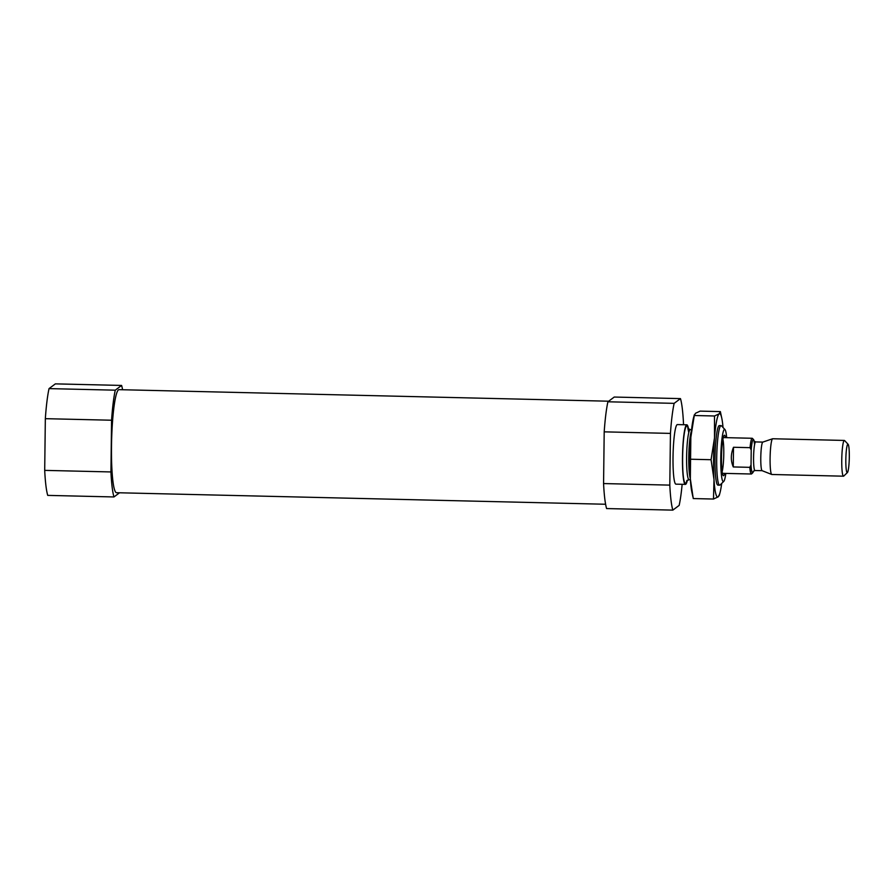 <?xml version="1.0" encoding="UTF-8"?>
<svg xmlns="http://www.w3.org/2000/svg" width="894" height="894" viewBox="0 0 894 894"><rect width="100%" height="100%" fill="white"/><g stroke="black" fill="none" stroke-linecap="round" stroke-linejoin="round"><path stroke-width="1.34" d="M683.485 424.728L683.497 423.622A59.585 7.163 -88.6 0 0 680.468 398.612L674.143 403.35A59.585 7.163 -88.6 0 0 670.444 433.4L669.807 485.118A59.585 7.163 -88.6 0 0 672.836 510.128L679.161 505.389A59.585 7.163 -88.6 0 0 682.144 484.302M687.363 480.167A29.793 3.576 -88.6 0 1 685.419 484.38L675.953 484.157A29.793 3.576 -88.6 0 1 673.081 454.286A29.793 3.576 -88.6 0 1 677.361 424.583L686.816 424.806A29.793 3.576 -88.6 0 1 688.559 429.109M672.836 510.128L606.601 508.563A59.585 7.163 -88.6 0 1 603.573 483.565L669.807 485.118M670.444 433.4L604.199 431.847A59.585 7.163 -88.6 0 1 607.909 401.786L674.143 403.35M680.468 398.612L614.234 397.048L607.909 401.786M604.199 431.847L603.573 483.565M119.528 492.795L113.963 496.952A59.585 7.163 -88.6 0 1 110.934 471.943L111.571 420.225A59.585 7.163 -88.6 0 1 115.27 390.175L121.595 385.437A59.585 7.163 -88.6 0 1 122.59 389.75M605.607 504.25L116.566 492.717A51.539 6.191 -88.6 0 1 111.594 441.044A51.539 6.191 -88.6 0 1 119.003 389.661L608.68 401.205M113.963 496.952L47.728 495.388A59.585 7.163 -88.6 0 1 44.7 470.378L110.934 471.943M111.571 420.225L45.337 418.671A59.585 7.163 -88.6 0 1 49.036 388.611L115.27 390.175M121.595 385.437L55.361 383.872L49.036 388.611M45.337 418.671L44.7 470.378M725.839 473.407A26.138 3.14 -88.6 0 1 723.738 481.43A26.138 3.14 -88.6 0 1 720.832 455.415A26.138 3.14 -88.6 0 1 724.956 429.556A26.138 3.14 -88.6 0 1 726.677 437.669M724.688 473.384A20.26 2.436 -88.6 0 1 723.201 475.586A20.26 2.436 -88.6 0 1 721.536 455.426A20.26 2.436 -88.6 0 1 724.151 435.378A20.26 2.436 -88.6 0 1 725.537 437.635M723.738 481.43L720.072 484.973A29.793 3.576 -88.6 0 1 719.636 485.185A29.793 3.576 -88.6 0 1 716.764 455.314A29.793 3.576 -88.6 0 1 721.045 425.611A29.793 3.576 -88.6 0 1 721.469 425.846L724.956 429.556M685.419 484.38A29.793 3.576 -88.6 0 1 682.535 454.51A29.793 3.576 -88.6 0 1 686.816 424.806M722.888 439.245A17.88 2.146 -88.6 0 1 723.782 453.794A17.88 2.146 -88.6 0 1 722.129 471.652M753.497 471.082A16.684 2 -88.6 0 1 752.793 472.736A16.684 2 -88.6 0 1 751.038 465.003L751.217 450.051A16.684 2 -88.6 0 1 753.575 439.613A16.684 2 -88.6 0 1 754.201 441.301M751.217 450.051L750.066 447.659A17.88 2.146 -88.6 0 1 752.178 438.272A17.88 2.146 -88.6 0 1 752.435 438.406L753.575 439.613M752.793 472.736L751.608 473.887A17.88 2.146 -88.6 0 1 751.34 474.01A17.88 2.146 -88.6 0 1 749.831 467.338L733.27 466.947L733.505 447.268C730.689 454.141 730.61 460.689 733.27 466.947M750.066 447.659L733.505 447.268M749.831 467.338L751.038 465.003M849.3 457.102A14.226 1.71 -88.6 0 1 847.445 472.513A14.226 1.71 -88.6 0 1 845.858 458.354A14.226 1.71 -88.6 0 1 848.104 444.296A14.226 1.71 -88.6 0 1 849.3 457.102M847.445 472.513L843.78 476.055A17.88 2.146 -88.6 0 1 843.523 476.189A17.88 2.146 -88.6 0 1 841.79 458.264A17.88 2.146 -88.6 0 1 844.361 440.44A17.88 2.146 -88.6 0 1 844.618 440.574L848.104 444.296M843.523 476.189L771.857 474.49A17.88 2.146 -88.6 0 1 771.757 474.479A17.88 2.146 -88.6 0 1 770.125 456.577A17.88 2.146 -88.6 0 1 772.606 438.764A17.88 2.146 -88.6 0 1 772.695 438.753L844.361 440.44M762.191 470.691A14.304 1.721 -88.6 0 1 762.113 470.68A14.304 1.721 -88.6 0 1 760.805 456.353A14.304 1.721 -88.6 0 1 762.783 442.105A14.304 1.721 -88.6 0 1 762.861 442.094M717.513 484.917A29.793 3.576 -88.6 0 1 715.066 455.269A29.793 3.576 -88.6 0 1 718.91 425.779M719.156 413.833A41.716 5.006 91.4 0 0 714.496 437.892A41.716 5.006 91.4 0 0 713.993 479.419L711.065 459.717L714.496 437.892L714.507 415.989L719.156 413.833L720.363 411.598L721.782 418.213A41.716 5.006 91.4 0 0 719.156 413.833M719.357 494.65L718.139 496.885A41.716 5.006 -88.6 0 1 713.993 479.419L713.49 499.042L693.263 498.561L690.336 478.86A41.716 5.006 91.4 0 1 690.839 437.334L690.336 478.86A41.716 5.006 -88.6 0 0 691.844 491.957L692.884 496.818M713.49 499.042L718.139 496.885A41.716 5.006 91.4 0 0 720.028 492.616A41.716 5.006 91.4 0 0 721.704 483.397M723.022 427.488A41.716 5.006 91.4 0 0 721.782 418.213M714.507 415.989L694.28 415.509L694.325 414.794L693.599 417.543A41.716 5.006 91.4 0 0 690.839 437.334L694.28 415.509L695.498 413.274L700.147 411.117L720.363 411.598M711.065 459.717L690.839 459.237M690.313 478.424A25.032 3.006 -88.6 0 1 688.816 454.655A25.032 3.006 -88.6 0 1 691.431 430.986M690.391 479.732L689.073 479.698A25.032 3.006 -88.6 0 1 686.659 454.61A25.032 3.006 -88.6 0 1 690.257 429.656L691.565 429.69M686.983 480.447A28.597 3.431 -88.6 0 1 682.681 454.51A28.597 3.431 -88.6 0 1 688.201 428.807M771.757 474.479L762.113 470.68L754.972 470.523A14.304 1.721 -88.6 0 1 753.597 456.186A14.304 1.721 -88.6 0 1 755.642 441.927L754 441.033L754.614 444.452M721.045 425.611L719.346 425.578M719.636 485.185L717.938 485.14M688.76 432.607L687.888 428.405L690.257 429.656M689.073 479.698L686.648 480.838M754.972 470.523L753.284 471.339M752.178 438.272L723.246 437.591M751.34 474.01L722.397 473.328M755.642 441.927L762.828 442.094L772.606 438.764M720.028 492.616L719.301 495.365"/></g></svg>
